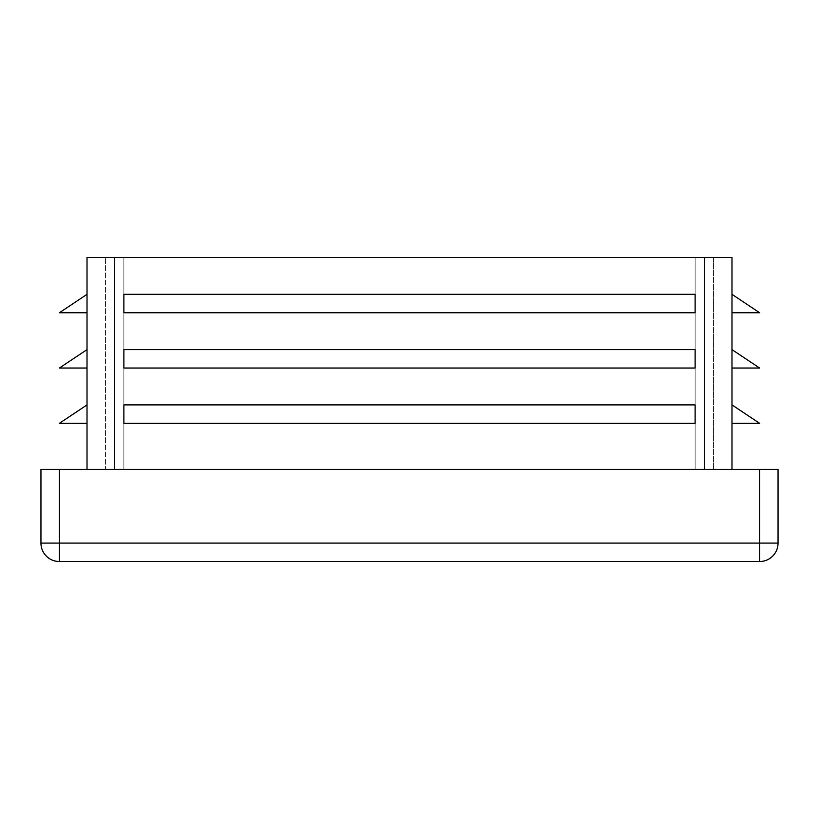 <?xml version="1.0" encoding="UTF-8"?>
<svg xmlns="http://www.w3.org/2000/svg" width="819" height="819" viewBox="0 0 819 819"><rect width="100%" height="100%" fill="white"/><g stroke="black" fill="none" stroke-linecap="round" stroke-linejoin="round"><path stroke-width="0.61" stroke-dasharray="4.09 3.07" d="M731.981 349.611L731.981 368.038L759.622 368.038L731.981 349.611L731.981 368.038M731.981 469.389L114.66 469.389L731.981 469.389L731.981 257.473L87.019 257.473L87.019 469.389L114.66 469.389L87.019 469.389M731.981 404.893L731.981 423.321L759.622 423.321L731.981 404.893L731.981 423.321M731.981 294.328L731.981 312.756L759.622 312.756L731.981 294.328L731.981 312.756M713.554 469.389L713.554 257.473L105.446 257.473L713.554 257.473L713.554 469.389L123.874 469.389L713.554 469.389M87.019 294.328L87.019 312.756L59.377 312.756L87.019 294.328L87.019 312.756M105.446 469.389L123.874 469.389L105.446 469.389L105.446 257.473L105.446 469.389M695.126 368.038L695.126 349.611L123.874 349.611L123.874 368.038L123.874 349.611L123.874 368.038L695.126 368.038L695.126 349.611L695.126 368.038L123.874 368.038L695.126 368.038M695.126 423.321L695.126 404.893L123.874 404.893L123.874 423.321L123.874 404.893L123.874 423.321L695.126 423.321L695.126 404.893L695.126 423.321L123.874 423.321L695.126 423.321M695.126 312.756L695.126 294.328L123.874 294.328L123.874 312.756L123.874 294.328L123.874 312.756L695.126 312.756L695.126 294.328L695.126 312.756L123.874 312.756L695.126 312.756M87.019 349.611L87.019 368.038L59.377 368.038L87.019 349.611L87.019 368.038M87.019 404.893L87.019 423.321L59.377 423.321L87.019 404.893L87.019 423.321M778.05 543.099A18.427 18.427 0 0 1 759.622 561.527L759.622 543.099L778.05 543.099L778.05 469.389L40.95 469.389L40.95 543.099L59.377 543.099L59.377 561.527L759.622 561.527A18.427 18.427 0 0 0 778.05 543.099M59.377 561.527A18.427 18.427 0 0 1 40.95 543.099A18.427 18.427 0 0 0 59.377 561.527M695.126 469.389L695.126 257.473L695.126 469.389M123.874 469.389L123.874 257.473L123.874 469.389M704.34 469.389L704.34 257.473M114.66 469.389L114.66 257.473M59.377 469.389L59.377 543.099L759.622 543.099L759.622 469.389"/><path stroke-width="1.23" d="M731.981 469.389L731.981 257.473L87.019 257.473L87.019 469.389M87.019 312.756L59.377 312.756L87.019 294.328M695.126 404.893L123.874 404.893L123.874 423.321L695.126 423.321L695.126 404.893M695.126 294.328L123.874 294.328L123.874 312.756L695.126 312.756L695.126 294.328M695.126 349.611L123.874 349.611L123.874 368.038L695.126 368.038L695.126 349.611M778.05 543.099L759.622 543.099L759.622 561.527A18.427 18.427 0 0 0 778.05 543.099L778.05 469.389L40.95 469.389L40.95 543.099A18.427 18.427 0 0 0 59.377 561.527L59.377 543.099L40.95 543.099M759.622 561.527L59.377 561.527M731.981 423.321L759.622 423.321L731.981 404.893M731.981 368.038L759.622 368.038L731.981 349.611M731.981 312.756L759.622 312.756L731.981 294.328M87.019 423.321L59.377 423.321L87.019 404.893M87.019 368.038L59.377 368.038L87.019 349.611M114.66 469.389L114.66 257.473M704.34 469.389L704.34 257.473M59.377 469.389L59.377 543.099L759.622 543.099L759.622 469.389"/></g></svg>
